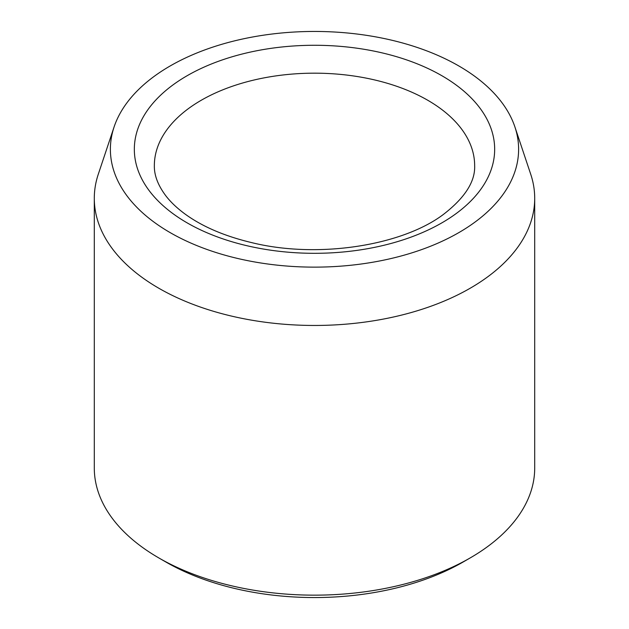 <?xml version="1.0" encoding="UTF-8"?>
<svg xmlns="http://www.w3.org/2000/svg" width="629" height="629" viewBox="0 0 629 629"><rect width="100%" height="100%" fill="white"/><g stroke="black" fill="none" stroke-linecap="round" stroke-linejoin="round"><path stroke-width="0.94" d="M170.168 232.62A204.111 117.843 180 0 1 114.085 126.964A204.111 117.843 180 0 1 314.5 31.45A204.111 117.843 180 0 1 514.915 126.964A204.111 117.843 180 0 1 410.202 253.377A204.111 117.843 180 0 1 170.168 232.62M514.915 126.964L530.719 174.241A220.205 127.137 180 0 1 534.705 198.332L534.705 468.023A220.205 127.137 180 0 1 470.209 557.915L463.133 562.004A210.196 121.358 180 0 1 165.867 562.004L158.791 557.923A220.205 127.137 180 0 1 158.791 557.915A220.205 127.137 180 0 1 94.295 468.023L94.295 198.332A220.205 127.137 180 0 1 98.281 174.241L114.085 126.964M470.209 557.915A220.205 127.137 180 0 1 158.791 557.923L165.867 562.004M534.705 198.332A220.205 127.137 180 0 1 398.77 315.782A220.205 127.137 180 0 1 158.791 288.224A220.205 127.137 180 0 1 94.295 198.332M187.104 75.739A180.169 104.021 0 0 0 267.868 249.768A180.169 104.021 0 0 0 488.529 122.372A180.169 104.021 0 0 0 187.104 75.739M201.256 100.255A160.151 92.463 0 0 0 154.349 165.639C154.144 175.318 158.021 185.437 165.977 195.996C170.789 202.224 177.166 208.254 185.107 214.08C202.365 226.629 224.569 236.142 251.726 242.629C317.692 258.975 401.994 245.695 443.343 214.481C464.878 197.852 475.312 181.577 474.651 165.639A160.151 92.463 0 0 0 375.788 80.213A160.151 92.463 0 0 0 201.256 100.255"/></g></svg>
